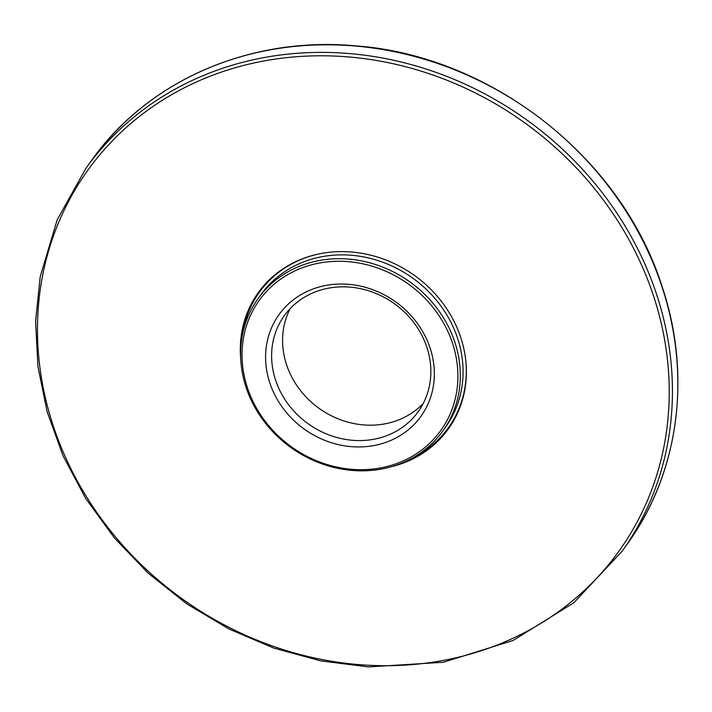 <?xml version="1.0" encoding="UTF-8"?>
<svg xmlns="http://www.w3.org/2000/svg" width="712" height="712" viewBox="0 0 712 712"><rect width="100%" height="100%" fill="white"/><g stroke="black" fill="none" stroke-linecap="round" stroke-linejoin="round"><path stroke-width="1.07" d="M391.235 466.761A116.946 104.931 -144.5 0 0 448.551 428.66A116.946 104.931 -144.5 0 0 460.619 337.087A116.946 104.931 -144.5 0 0 367.348 254.398A116.946 104.931 -144.5 0 0 258.127 292.837A116.946 104.931 -144.5 0 0 240.763 359.444M452.405 342.89A111.677 100.205 35.5 0 1 328.223 464.883A111.677 100.205 35.5 0 1 269.269 288.672A111.677 100.205 35.5 0 1 452.405 342.89M430.039 347.821A87.3 78.329 35.5 0 1 332.976 443.184A87.3 78.329 35.5 0 1 286.883 305.439A87.3 78.329 35.5 0 1 430.039 347.821M454.719 341.787A113.653 101.976 35.5 0 1 442.998 430.769A113.653 101.976 35.5 0 1 291.252 447.795A113.653 101.976 35.5 0 1 257.94 298.773A113.653 101.976 35.5 0 1 364.081 261.42A113.653 101.976 35.5 0 1 454.719 341.787M423.24 403.455A82.378 73.915 35.5 0 1 319.288 408.492A82.378 73.915 35.5 0 1 290.202 308.563M426.791 347.047A82.378 73.915 35.5 0 1 418.3 411.545A82.378 73.915 35.5 0 1 308.314 423.88A82.378 73.915 35.5 0 1 284.168 315.87A82.378 73.915 35.5 0 1 361.1 288.796A82.378 73.915 35.5 0 1 426.791 347.047M661.599 285.592A329.433 295.587 -144.5 0 0 398.88 52.661A329.433 295.587 -144.5 0 0 91.225 160.921C147.375 80.732 250.223 35.992 355.528 45.853C490.693 55.554 620.944 157.397 661.679 285.281C692.082 374.45 679.221 472.154 627.628 543.514A329.433 295.587 -144.5 0 0 661.599 285.592M656.197 293.166A329.433 295.587 -144.5 0 0 393.478 60.235A329.433 295.587 -144.5 0 0 85.814 168.504L57.165 219.848L40.21 276.692L35.6 321.228L37.932 366.591L47.161 411.803L63.074 455.876L85.689 498.418L114.312 537.845L148.292 573.285L186.891 603.945L229.113 629.079L274.12 648.205L320.916 660.914L368.442 666.904L443.318 662.276L513.138 640.453L573.925 602.681L622.226 551.097A329.433 295.587 -144.5 0 0 656.197 293.166M653.1 294.643A326.799 293.219 -144.5 0 0 117.195 135.974A326.799 293.219 -144.5 0 0 289.731 651.622A326.799 293.219 -144.5 0 0 653.1 294.643M257.94 298.773L260.69 294.928A113.653 101.976 35.5 0 1 366.831 257.575A113.653 101.976 35.5 0 1 457.469 337.933A113.653 101.976 35.5 0 1 445.748 426.924L442.998 430.769M465.701 359.934A116.287 104.344 35.5 0 1 413.832 457.211M242.436 334.969A116.287 104.344 35.5 0 1 317.525 254.246M91.225 160.921L85.814 168.504M627.628 543.514L622.226 551.097"/></g></svg>
